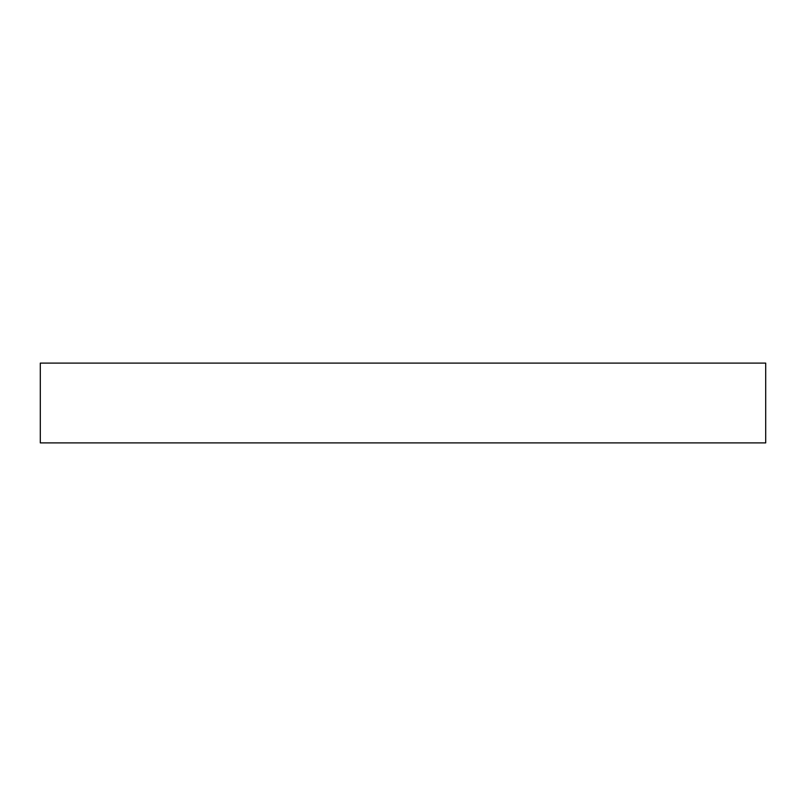 <?xml version="1.0" encoding="UTF-8"?>
<svg xmlns="http://www.w3.org/2000/svg" width="806" height="806" viewBox="0 0 806 806"><rect width="100%" height="100%" fill="white"/><g stroke="black" fill="none" stroke-linecap="round" stroke-linejoin="round"><path stroke-width="1.21" d="M403 442.897L765.7 442.897L765.7 363.103L40.3 363.103L40.3 442.897L403 442.897"/></g></svg>
